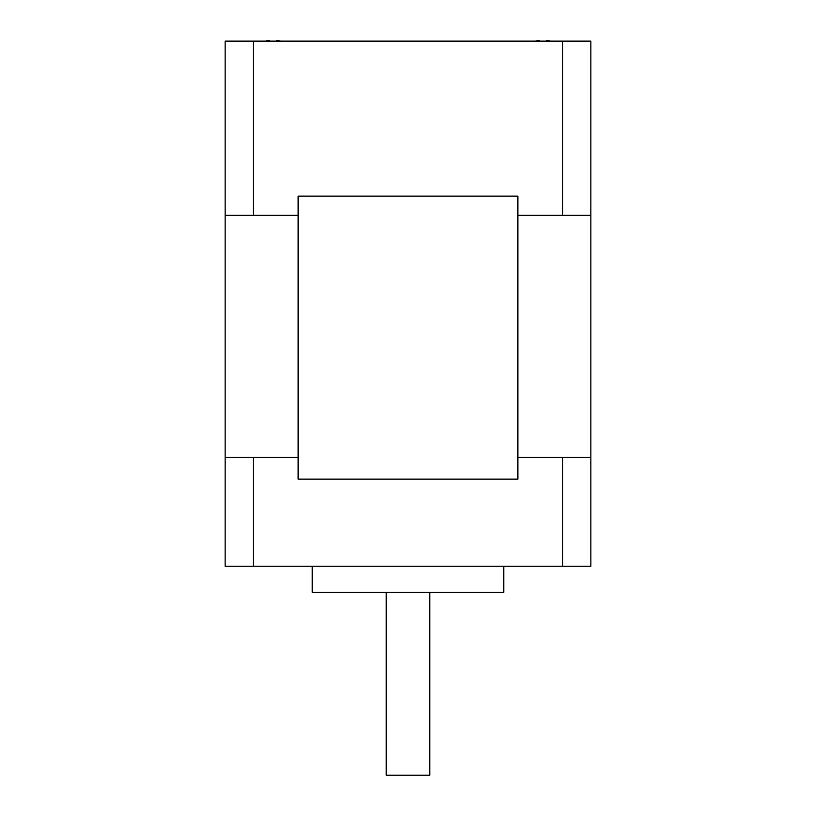 <?xml version="1.0" encoding="UTF-8"?>
<svg xmlns="http://www.w3.org/2000/svg" width="816" height="816" viewBox="0 0 816 816"><rect width="100%" height="100%" fill="white"/><g stroke="black" fill="none" stroke-linecap="round" stroke-linejoin="round"><path stroke-width="1.22" d="M225.134 215.291L253.388 215.291L253.388 41.137L225.134 41.137L225.134 566.212L590.866 566.212L590.866 41.137L562.612 41.137L562.612 215.291L590.866 215.291M562.612 566.212L562.612 457.368L517.885 457.368L517.885 479.135L298.115 479.135L517.885 479.135L517.885 196.136L517.885 215.291L562.612 215.291M253.388 215.291L298.115 215.291L298.115 196.136L517.885 196.136L298.115 196.136L298.115 479.135L298.115 457.368L225.134 457.368M429.767 592.334L429.767 775.2L386.233 775.2L386.233 592.334M253.388 41.137L562.612 41.137M562.612 457.368L590.866 457.368M503.788 566.212L503.788 592.334L312.212 592.334L312.212 566.212M253.388 566.212L253.388 457.368M546.496 40.8A33.14 23.429 -90 0 1 548.913 40.8A33.619 33.619 0 0 1 550.535 41.137M535.408 41.137A33.619 33.619 0 0 1 537.03 40.8A33.14 23.429 90 0 1 539.447 40.8L539.835 41.137M276.553 40.8A33.14 23.429 -90 0 1 278.97 40.8A33.619 33.619 0 0 1 280.592 41.137M265.465 41.137A33.619 33.619 0 0 1 267.087 40.8A33.14 23.429 90 0 1 269.504 40.8L269.892 41.137"/></g></svg>
